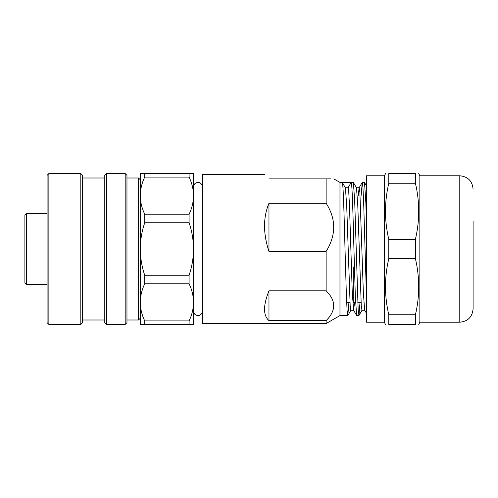 <?xml version="1.0" encoding="UTF-8"?>
<svg xmlns="http://www.w3.org/2000/svg" width="498" height="498" viewBox="0 0 498 498"><rect width="100%" height="100%" fill="white"/><g stroke="black" fill="none" stroke-linecap="round" stroke-linejoin="round"><path stroke-width="0.75" d="M354.551 302.249L353.636 310.242L350.866 310.242L350.169 305.579L346.701 205.699L345.4 187.833L342.244 182.436C343.159 181.502 344.093 213.455 345.014 249L346.403 296.067L347.094 310.497L347.791 315.564L339.972 315.564L339.972 182.436L333.822 178.888M339.972 315.564L326.134 323.551L326.134 320.619L268.97 320.619C263.081 315.452 263.081 305.523 268.97 290.832L326.134 290.832L326.134 251.428L268.97 251.428L268.179 249C263.087 232.006 263.349 216.755 268.97 203.234L326.134 203.234L326.134 178.888C336.175 178.888 336.175 178.888 326.134 178.888L330.647 178.888M326.134 203.234C335.702 218.224 336.181 233.481 327.572 249L326.134 251.428M326.134 323.551L202.406 323.551L202.406 174.449L264.531 174.449M326.134 178.888L268.97 178.888C263.081 172.993 263.081 172.993 268.97 178.888M339.972 182.436L353.412 182.498L354.719 201.933L358.187 310.497L358.958 315.502L360.023 302.249M358.884 315.564L356.636 315.502L355.323 296.067L353.935 249C353.02 213.455 352.086 181.502 351.165 182.436L348.09 187.758L345.357 187.758M366.596 300.736L363.646 201.933L362.949 187.503L362.258 182.436L364.505 182.498L365.818 201.933L366.596 226.522M362.258 182.436L361.112 195.751M347.791 315.564L348.93 302.249M326.134 290.832C336.187 300.724 336.187 310.652 326.134 320.619M268.97 290.832L268.97 320.619M268.97 203.234L268.97 251.428M345.4 187.833L342.394 182.698M366.596 313.541L364.648 310.167L363.341 292.301L359.88 192.421L359.183 187.758L356.412 187.758M362.183 182.498L359.102 187.833L358.267 195.751M353.636 310.242L352.248 292.301L349.478 205.699L348.781 192.421L348.09 187.758M364.729 310.242L361.959 310.242L361.262 305.579L357.794 205.699L356.493 187.833L353.412 182.498M473.1 300.879L473.1 280.953M473.1 221.33L473.1 308.909C472.309 316.996 467.871 321.434 459.785 322.218L459.785 175.782C467.871 176.566 472.309 181.004 473.1 189.091M459.785 322.218L419.851 322.218L419.851 175.782L418.737 173.559M415.413 173.559C419.814 173.559 419.814 173.559 415.413 173.559C419.814 173.559 419.814 173.559 415.413 173.559L388.782 173.559C384.381 173.559 384.381 173.559 388.782 173.559L388.782 183.239L415.413 183.239L415.413 173.559M384.35 175.782L366.596 175.782L366.596 322.218L384.35 322.218L384.35 175.782L385.601 173.559M388.347 312.781L388.782 314.761C384.381 295.924 384.381 277.224 388.782 258.674L388.782 239.326C384.381 220.707 384.381 202.014 388.782 183.239M388.782 324.441L388.782 314.761L415.413 314.761L415.413 324.441L388.782 324.441C384.381 324.441 384.381 324.441 388.782 324.441M415.413 183.239C419.814 201.852 419.814 220.546 415.413 239.326L415.413 258.674L388.782 258.674M415.413 239.326L388.782 239.326M415.413 258.674C419.814 277.517 419.814 296.217 415.413 314.761M415.413 324.441C419.814 324.441 419.814 324.441 415.413 324.441M353.281 302.249L355.566 302.249L353.281 302.249L353.281 266.959M82.587 175.333L82.587 322.667L80.813 324.441L80.813 173.559L82.587 175.333M48.866 324.441L47.086 322.667L47.086 175.333L48.866 173.559L48.866 324.441L80.813 324.441M126.965 175.333L126.965 322.667L125.191 324.441L125.191 173.559L126.965 175.333M106.553 324.441L104.779 322.667L104.779 175.333L106.553 173.559L106.553 324.441L125.191 324.441M126.965 320.002L138.506 320.002L138.506 177.998L140.28 179.772L140.28 195.658L140.28 173.559L144.719 173.559L144.719 177.095C141.837 183.108 140.355 189.296 140.28 195.658C140.355 201.995 141.83 208.183 144.719 214.221L144.719 222.749C141.818 231.34 140.343 240.092 140.28 249L140.28 195.658M189.091 275.251C191.991 266.66 193.467 257.908 193.529 249C193.448 239.98 191.967 231.228 189.091 222.749L189.091 214.221C191.973 208.208 193.454 202.02 193.529 195.658C193.454 189.321 191.979 183.133 189.091 177.095L189.091 173.559L193.529 173.559L193.529 302.342C193.454 296.005 191.979 289.817 189.091 283.779L189.091 275.251L144.719 275.251L144.719 283.779C141.837 289.792 140.355 295.98 140.28 302.342L140.28 318.228L138.506 320.002M24.9 249L24.9 215.273L26.674 213.499L26.674 284.501L24.9 282.727L24.9 241.897M24.9 229.03L24.9 233.027M24.9 237.702L24.9 231.632M24.9 256.103L24.9 270.022M193.529 302.342L193.529 324.441L189.091 324.441L189.091 320.905C191.973 314.892 193.454 308.704 193.529 302.342M193.529 239.7L193.529 196.424M189.091 173.559L144.719 173.559M189.091 177.095L144.719 177.095M189.091 214.221L144.719 214.221M189.091 222.749L144.719 222.749M189.091 283.779L144.719 283.779M189.091 320.905L144.719 320.905L144.719 324.441L140.28 324.441L140.28 249C140.361 258.02 141.837 266.772 144.719 275.251M189.091 324.441L144.719 324.441M140.28 302.342C140.355 308.679 141.83 314.867 144.719 320.905M361.038 302.249L357.738 302.249L361.038 302.249M349.945 302.249L346.645 302.249L349.945 302.249M356.636 315.502L353.555 310.167M347.865 315.502L350.947 310.167M358.958 315.502L362.04 310.167M364.505 182.498L366.596 186.121M459.785 175.782L419.851 175.782M384.35 322.218L385.458 324.441M419.851 322.218L418.737 324.441M48.866 173.559L80.813 173.559M82.587 177.998L104.779 177.998M106.553 173.559L125.191 173.559M126.965 177.998L138.506 177.998M82.587 320.002L104.779 320.002M47.086 213.499L26.674 213.499M47.086 284.501L26.674 284.501M202.406 311.126C202.007 314.991 198.727 315.788 197.967 315.564C195.322 315.352 193.84 313.871 193.529 311.126M202.406 186.875C202.007 183.009 198.727 182.212 197.967 182.436C195.322 182.648 193.84 184.129 193.529 186.875"/></g></svg>
